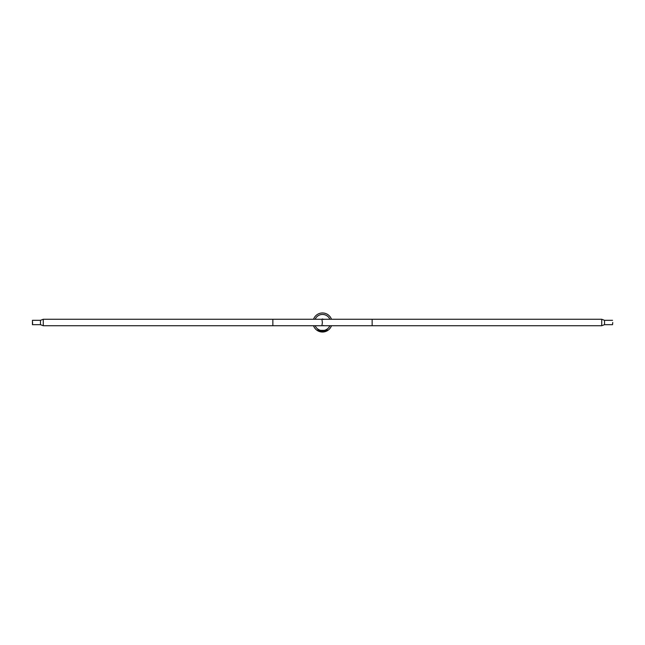 <?xml version="1.0" encoding="UTF-8"?>
<svg xmlns="http://www.w3.org/2000/svg" width="645" height="645" viewBox="0 0 645 645"><rect width="100%" height="100%" fill="white"/><g stroke="black" fill="none" stroke-linecap="round" stroke-linejoin="round"><path stroke-width="0.97" d="M322.073 319.299A3.225 3.225 0 0 1 322.653 319.275M322.653 325.725A3.225 3.225 0 0 1 322.073 325.701M322.5 314.454A8.046 8.046 0 0 1 329.877 319.275A8.046 8.046 0 0 0 315.123 319.275A8.046 8.046 0 0 1 322.5 314.454M329.877 325.725A8.046 8.046 0 0 1 315.123 325.725A8.046 8.046 0 0 0 329.877 325.725M313.526 319.275A9.538 9.538 0 0 1 331.474 319.275M331.474 325.725A9.538 9.538 0 0 1 313.526 325.725M322.266 331.296L322.734 331.296M322.105 331.296L322.895 331.296M322.105 331.111L322.895 331.111M322.863 331.296L325.58 330.748L327.192 329.708L325.975 330.361L319.025 330.361L317.872 329.619L319.082 330.611L322.137 331.304M319.025 330.361L325.975 330.361M322.806 331.111L322.194 331.111M322.202 318.993L322.798 318.993M322.194 318.993L322.863 319.275M372.149 319.275L601.729 319.275L601.729 325.725L372.149 325.725L372.149 319.275L322.5 319.275A3.225 3.225 0 0 0 322.081 319.307A3.225 3.225 0 0 1 323.701 319.509M612.726 322.5L612.557 324.677L612.726 322.5M323.701 325.491A3.225 3.225 0 0 1 322.081 325.693M601.729 325.725L604.542 324.677L612.557 324.677M272.851 319.275L321.903 319.275L322.387 322.5L321.903 325.725L272.851 325.725L272.851 319.275L43.271 319.275L40.458 320.323L32.444 320.323L32.444 324.467L32.444 320.323M272.851 325.725L43.271 325.725L43.271 319.275M32.613 322.5L32.444 324.677L32.629 322.5M322.194 331.498L322.806 331.498M322.186 331.691L322.814 331.691M601.745 319.283L604.542 320.323L604.542 324.677M43.255 325.717L40.458 324.677L40.458 320.323M322.137 331.111L322.178 331.546M322.863 331.111L322.822 331.546M372.149 325.725L322.5 325.725M604.542 320.323L612.557 320.323M40.458 324.677L32.444 324.677"/></g></svg>
